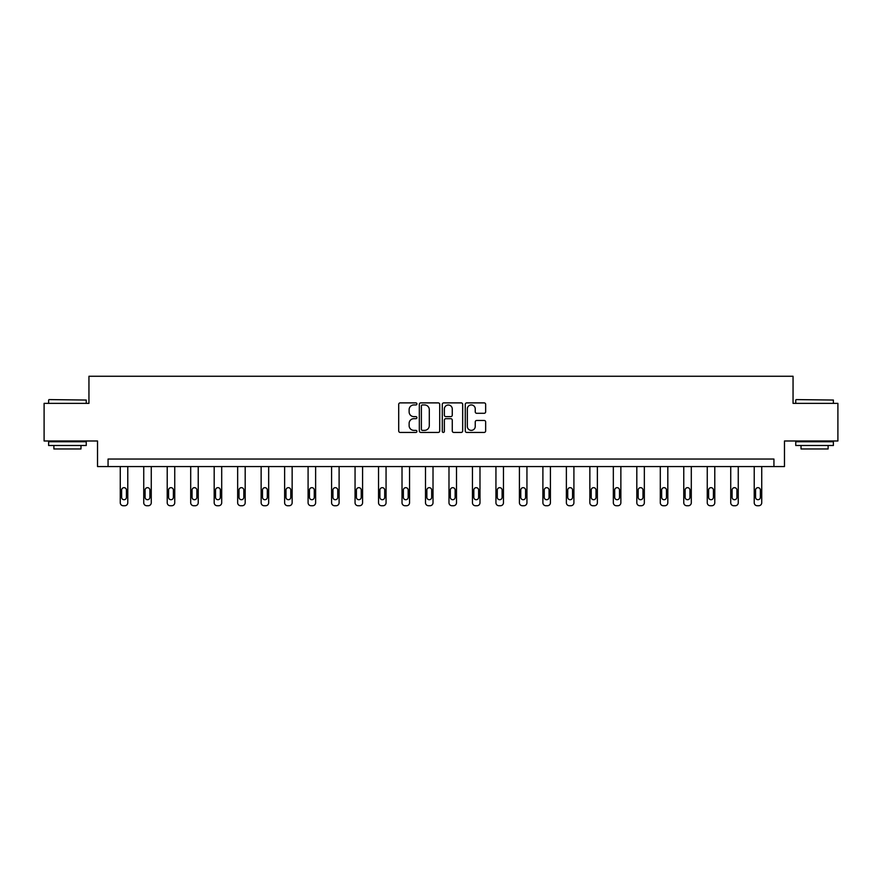 <?xml version="1.0" encoding="UTF-8"?>
<svg xmlns="http://www.w3.org/2000/svg" width="882" height="882" viewBox="0 0 882 882"><rect width="100%" height="100%" fill="white"/><g stroke="black" fill="none" stroke-linecap="round" stroke-linejoin="round"><path stroke-width="1.32" d="M416.921 403.912A1.036 1.036 0 0 0 415.885 402.887L400.185 402.887A1.477 1.477 0 0 0 398.708 404.364L398.708 430.956A1.477 1.477 0 0 0 400.185 432.434L415.885 432.434A1.036 1.036 0 0 0 416.921 431.397A1.036 1.036 0 0 0 415.885 430.361L413.856 430.361A4.73 4.73 0 0 1 409.127 425.631L409.127 423.415A4.73 4.73 0 0 1 413.856 418.685L415.885 418.685A1.036 1.036 0 0 0 416.921 417.66A1.036 1.036 0 0 0 415.885 416.624L413.856 416.624A4.73 4.73 0 0 1 409.127 411.894L409.127 409.678A4.73 4.73 0 0 1 413.856 404.948L415.885 404.948A1.036 1.036 0 0 0 416.921 403.912M484.174 413.294A1.477 1.477 0 0 0 485.651 411.817L485.651 404.364A1.477 1.477 0 0 0 484.174 402.887L466.743 402.887A1.477 1.477 0 0 0 465.266 404.364L465.266 430.956A1.477 1.477 0 0 0 466.743 432.434L484.174 432.434A1.477 1.477 0 0 0 485.651 430.956L485.651 421.938A1.477 1.477 0 0 0 484.174 420.46L476.721 420.46A1.477 1.477 0 0 0 475.244 421.938L475.244 426.414A3.947 3.947 0 0 1 471.286 430.361A3.947 3.947 0 0 1 467.339 426.414L467.339 408.906A3.947 3.947 0 0 1 471.286 404.948A3.947 3.947 0 0 1 475.244 408.906L475.244 411.817A1.477 1.477 0 0 0 476.721 413.294L484.174 413.294M773.933 466.567L784.473 466.567L784.473 440.989L837.9 440.989L837.9 403.361L793.05 403.361L793.05 376.261L88.95 376.261L88.95 403.361L44.1 403.361L44.1 440.989L97.527 440.989L97.527 466.567L773.933 466.567L773.933 459.048L108.067 459.048L108.067 466.567M439.71 404.364A1.477 1.477 0 0 0 438.233 402.887L420.802 402.887A1.477 1.477 0 0 0 419.325 404.364L419.325 430.956A1.477 1.477 0 0 0 420.802 432.434L438.233 432.434A1.477 1.477 0 0 0 439.71 430.956L439.71 404.364M443.767 402.887L461.198 402.887A1.477 1.477 0 0 1 462.675 404.364L462.675 430.956A1.477 1.477 0 0 1 461.198 432.434L453.745 432.434A1.477 1.477 0 0 1 452.268 430.956L452.268 420.163A1.477 1.477 0 0 0 450.79 418.685L445.84 418.685A1.477 1.477 0 0 0 444.363 420.163L444.363 431.397A1.036 1.036 0 0 1 443.326 432.434A1.036 1.036 0 0 1 442.29 431.397L442.29 404.364A1.477 1.477 0 0 1 443.767 402.887M422.423 404.948A1.036 1.036 0 0 0 421.387 405.985L421.387 429.325A1.036 1.036 0 0 0 422.423 430.361L424.562 430.361A4.73 4.73 0 0 0 429.291 425.631L429.291 409.678A4.73 4.73 0 0 0 424.562 404.948L422.423 404.948M452.268 408.972A3.947 3.947 0 0 0 448.31 405.025A3.947 3.947 0 0 0 444.363 408.972L444.363 415.146A1.477 1.477 0 0 0 445.84 416.624L450.79 416.624A1.477 1.477 0 0 0 452.268 415.146L452.268 408.972M127.78 466.567L127.78 502.729A3.01 3.01 0 0 1 124.77 505.739L123.271 505.739A3.01 3.01 0 0 1 120.261 502.729L120.261 466.567M126.435 497.305L126.435 490.083A2.403 2.403 0 0 0 124.02 487.669A2.403 2.403 0 0 0 121.617 490.083L121.617 497.305A2.403 2.403 0 0 0 124.02 499.719A2.403 2.403 0 0 0 126.435 497.305M49.072 399.59L86.249 400.042L49.072 399.59M67.429 445.498L48.62 445.498L48.62 441.739L86.249 441.739L86.249 445.498L67.429 445.498M80.979 445.498L80.979 448.96L53.879 448.96L53.879 445.498M796.203 399.59L833.38 400.042L796.203 399.59M814.571 445.498L795.751 445.498L795.751 441.739L833.38 441.739L833.38 445.498L814.571 445.498M828.121 445.498L828.121 448.96L801.021 448.96L801.021 445.498M151.263 466.567L151.263 502.729A3.01 3.01 0 0 1 148.253 505.739L146.754 505.739A3.01 3.01 0 0 1 143.744 502.729L143.744 466.567M149.907 497.305L149.907 490.083A2.403 2.403 0 0 0 147.503 487.669A2.403 2.403 0 0 0 145.089 490.083L145.089 497.305A2.403 2.403 0 0 0 147.503 499.719A2.403 2.403 0 0 0 149.907 497.305M174.746 466.567L174.746 502.729A3.01 3.01 0 0 1 171.736 505.739L170.226 505.739A3.01 3.01 0 0 1 167.216 502.729L167.216 466.567M173.39 497.305L173.39 490.083A2.403 2.403 0 0 0 170.987 487.669A2.403 2.403 0 0 0 168.572 490.083L168.572 497.305A2.403 2.403 0 0 0 170.987 499.719A2.403 2.403 0 0 0 173.39 497.305M198.23 466.567L198.23 502.729A3.01 3.01 0 0 1 195.209 505.739L193.709 505.739A3.01 3.01 0 0 1 190.699 502.729L190.699 466.567M196.873 497.305L196.873 490.083A2.403 2.403 0 0 0 194.459 487.669A2.403 2.403 0 0 0 192.055 490.083L192.055 497.305A2.403 2.403 0 0 0 194.459 499.719A2.403 2.403 0 0 0 196.873 497.305M221.702 466.567L221.702 502.729A3.01 3.01 0 0 1 218.692 505.739L217.192 505.739A3.01 3.01 0 0 1 214.183 502.729L214.183 466.567M220.346 497.305L220.346 490.083A2.403 2.403 0 0 0 217.942 487.669A2.403 2.403 0 0 0 215.528 490.083L215.528 497.305A2.403 2.403 0 0 0 217.942 499.719A2.403 2.403 0 0 0 220.346 497.305M245.185 466.567L245.185 502.729A3.01 3.01 0 0 1 242.175 505.739L240.665 505.739A3.01 3.01 0 0 1 237.655 502.729L237.655 466.567M243.829 497.305L243.829 490.083A2.403 2.403 0 0 0 241.425 487.669A2.403 2.403 0 0 0 239.011 490.083L239.011 497.305A2.403 2.403 0 0 0 241.425 499.719A2.403 2.403 0 0 0 243.829 497.305M268.668 466.567L268.668 502.729A3.01 3.01 0 0 1 265.658 505.739L264.148 505.739A3.01 3.01 0 0 1 261.138 502.729L261.138 466.567M267.312 497.305L267.312 490.083A2.403 2.403 0 0 0 264.898 487.669A2.403 2.403 0 0 0 262.494 490.083L262.494 497.305A2.403 2.403 0 0 0 264.898 499.719A2.403 2.403 0 0 0 267.312 497.305M292.14 466.567L292.14 502.729A3.01 3.01 0 0 1 289.131 505.739L287.631 505.739A3.01 3.01 0 0 1 284.621 502.729L284.621 466.567M290.784 497.305L290.784 490.083A2.403 2.403 0 0 0 288.381 487.669A2.403 2.403 0 0 0 285.977 490.083L285.977 497.305A2.403 2.403 0 0 0 288.381 499.719A2.403 2.403 0 0 0 290.784 497.305M315.624 466.567L315.624 502.729A3.01 3.01 0 0 1 312.614 505.739L311.103 505.739A3.01 3.01 0 0 1 308.094 502.729L308.094 466.567M314.268 497.305L314.268 490.083A2.403 2.403 0 0 0 311.864 487.669A2.403 2.403 0 0 0 309.45 490.083L309.45 497.305A2.403 2.403 0 0 0 311.864 499.719A2.403 2.403 0 0 0 314.268 497.305M339.107 466.567L339.107 502.729A3.01 3.01 0 0 1 336.097 505.739L334.587 505.739A3.01 3.01 0 0 1 331.577 502.729L331.577 466.567M337.751 497.305L337.751 490.083A2.403 2.403 0 0 0 335.336 487.669A2.403 2.403 0 0 0 332.933 490.083L332.933 497.305A2.403 2.403 0 0 0 335.336 499.719A2.403 2.403 0 0 0 337.751 497.305M362.579 466.567L362.579 502.729A3.01 3.01 0 0 1 359.569 505.739L358.07 505.739A3.01 3.01 0 0 1 355.06 502.729L355.06 466.567M361.234 497.305L361.234 490.083A2.403 2.403 0 0 0 358.82 487.669A2.403 2.403 0 0 0 356.416 490.083L356.416 497.305A2.403 2.403 0 0 0 358.82 499.719A2.403 2.403 0 0 0 361.234 497.305M386.062 466.567L386.062 502.729A3.01 3.01 0 0 1 383.053 505.739L381.553 505.739A3.01 3.01 0 0 1 378.532 502.729L378.532 466.567M384.706 497.305L384.706 490.083A2.403 2.403 0 0 0 382.303 487.669A2.403 2.403 0 0 0 379.888 490.083L379.888 497.305A2.403 2.403 0 0 0 382.303 499.719A2.403 2.403 0 0 0 384.706 497.305M409.546 466.567L409.546 502.729A3.01 3.01 0 0 1 406.536 505.739L405.025 505.739A3.01 3.01 0 0 1 402.016 502.729L402.016 466.567M408.19 497.305L408.19 490.083A2.403 2.403 0 0 0 405.775 487.669A2.403 2.403 0 0 0 403.372 490.083L403.372 497.305A2.403 2.403 0 0 0 405.775 499.719A2.403 2.403 0 0 0 408.19 497.305M433.018 466.567L433.018 502.729A3.01 3.01 0 0 1 430.008 505.739L428.509 505.739A3.01 3.01 0 0 1 425.499 502.729L425.499 466.567M431.673 497.305L431.673 490.083A2.403 2.403 0 0 0 429.258 487.669A2.403 2.403 0 0 0 426.855 490.083L426.855 497.305A2.403 2.403 0 0 0 429.258 499.719A2.403 2.403 0 0 0 431.673 497.305M456.501 466.567L456.501 502.729A3.01 3.01 0 0 1 453.491 505.739L451.992 505.739A3.01 3.01 0 0 1 448.982 502.729L448.982 466.567M455.145 497.305L455.145 490.083A2.403 2.403 0 0 0 452.742 487.669A2.403 2.403 0 0 0 450.327 490.083L450.327 497.305A2.403 2.403 0 0 0 452.742 499.719A2.403 2.403 0 0 0 455.145 497.305M479.984 466.567L479.984 502.729A3.01 3.01 0 0 1 476.975 505.739L475.464 505.739A3.01 3.01 0 0 1 472.454 502.729L472.454 466.567M478.628 497.305L478.628 490.083A2.403 2.403 0 0 0 476.225 487.669A2.403 2.403 0 0 0 473.81 490.083L473.81 497.305A2.403 2.403 0 0 0 476.225 499.719A2.403 2.403 0 0 0 478.628 497.305M503.468 466.567L503.468 502.729A3.01 3.01 0 0 1 500.447 505.739L498.947 505.739A3.01 3.01 0 0 1 495.938 502.729L495.938 466.567M502.112 497.305L502.112 490.083A2.403 2.403 0 0 0 499.697 487.669A2.403 2.403 0 0 0 497.294 490.083L497.294 497.305A2.403 2.403 0 0 0 499.697 499.719A2.403 2.403 0 0 0 502.112 497.305M526.94 466.567L526.94 502.729A3.01 3.01 0 0 1 523.93 505.739L522.431 505.739A3.01 3.01 0 0 1 519.421 502.729L519.421 466.567M525.584 497.305L525.584 490.083A2.403 2.403 0 0 0 523.18 487.669A2.403 2.403 0 0 0 520.766 490.083L520.766 497.305A2.403 2.403 0 0 0 523.18 499.719A2.403 2.403 0 0 0 525.584 497.305M550.423 466.567L550.423 502.729A3.01 3.01 0 0 1 547.413 505.739L545.903 505.739A3.01 3.01 0 0 1 542.893 502.729L542.893 466.567M549.067 497.305L549.067 490.083A2.403 2.403 0 0 0 546.664 487.669A2.403 2.403 0 0 0 544.249 490.083L544.249 497.305A2.403 2.403 0 0 0 546.664 499.719A2.403 2.403 0 0 0 549.067 497.305M573.906 466.567L573.906 502.729A3.01 3.01 0 0 1 570.897 505.739L569.386 505.739A3.01 3.01 0 0 1 566.376 502.729L566.376 466.567M572.55 497.305L572.55 490.083A2.403 2.403 0 0 0 570.136 487.669A2.403 2.403 0 0 0 567.732 490.083L567.732 497.305A2.403 2.403 0 0 0 570.136 499.719A2.403 2.403 0 0 0 572.55 497.305M597.379 466.567L597.379 502.729A3.01 3.01 0 0 1 594.369 505.739L592.869 505.739A3.01 3.01 0 0 1 589.86 502.729L589.86 466.567M596.023 497.305L596.023 490.083A2.403 2.403 0 0 0 593.619 487.669A2.403 2.403 0 0 0 591.216 490.083L591.216 497.305A2.403 2.403 0 0 0 593.619 499.719A2.403 2.403 0 0 0 596.023 497.305M620.862 466.567L620.862 502.729A3.01 3.01 0 0 1 617.852 505.739L616.342 505.739A3.01 3.01 0 0 1 613.332 502.729L613.332 466.567M619.506 497.305L619.506 490.083A2.403 2.403 0 0 0 617.102 487.669A2.403 2.403 0 0 0 614.688 490.083L614.688 497.305A2.403 2.403 0 0 0 617.102 499.719A2.403 2.403 0 0 0 619.506 497.305M644.345 466.567L644.345 502.729A3.01 3.01 0 0 1 641.335 505.739L639.825 505.739A3.01 3.01 0 0 1 636.815 502.729L636.815 466.567M642.989 497.305L642.989 490.083A2.403 2.403 0 0 0 640.575 487.669A2.403 2.403 0 0 0 638.171 490.083L638.171 497.305A2.403 2.403 0 0 0 640.575 499.719A2.403 2.403 0 0 0 642.989 497.305M667.817 466.567L667.817 502.729A3.01 3.01 0 0 1 664.808 505.739L663.308 505.739A3.01 3.01 0 0 1 660.298 502.729L660.298 466.567M666.472 497.305L666.472 490.083A2.403 2.403 0 0 0 664.058 487.669A2.403 2.403 0 0 0 661.654 490.083L661.654 497.305A2.403 2.403 0 0 0 664.058 499.719A2.403 2.403 0 0 0 666.472 497.305M691.301 466.567L691.301 502.729A3.01 3.01 0 0 1 688.291 505.739L686.791 505.739A3.01 3.01 0 0 1 683.771 502.729L683.771 466.567M689.944 497.305L689.944 490.083A2.403 2.403 0 0 0 687.541 487.669A2.403 2.403 0 0 0 685.127 490.083L685.127 497.305A2.403 2.403 0 0 0 687.541 499.719A2.403 2.403 0 0 0 689.944 497.305M714.784 466.567L714.784 502.729A3.01 3.01 0 0 1 711.774 505.739L710.264 505.739A3.01 3.01 0 0 1 707.254 502.729L707.254 466.567M713.428 497.305L713.428 490.083A2.403 2.403 0 0 0 711.013 487.669A2.403 2.403 0 0 0 708.61 490.083L708.61 497.305A2.403 2.403 0 0 0 711.013 499.719A2.403 2.403 0 0 0 713.428 497.305M738.256 466.567L738.256 502.729A3.01 3.01 0 0 1 735.246 505.739L733.747 505.739A3.01 3.01 0 0 1 730.737 502.729L730.737 466.567M736.911 497.305L736.911 490.083A2.403 2.403 0 0 0 734.497 487.669A2.403 2.403 0 0 0 732.093 490.083L732.093 497.305A2.403 2.403 0 0 0 734.497 499.719A2.403 2.403 0 0 0 736.911 497.305M761.739 466.567L761.739 502.729A3.01 3.01 0 0 1 758.729 505.739L757.23 505.739A3.01 3.01 0 0 1 754.22 502.729L754.22 466.567M760.383 497.305L760.383 490.083A2.403 2.403 0 0 0 757.98 487.669A2.403 2.403 0 0 0 755.565 490.083L755.565 497.305A2.403 2.403 0 0 0 757.98 499.719A2.403 2.403 0 0 0 760.383 497.305M48.62 403.361L48.62 400.042M57.198 441.739L57.198 440.989M77.66 441.739L77.66 440.989M86.249 403.361L86.249 400.042M795.751 403.361L795.751 400.042M804.34 441.739L804.34 440.989M824.802 441.739L824.802 440.989M833.38 403.361L833.38 400.042"/></g></svg>
